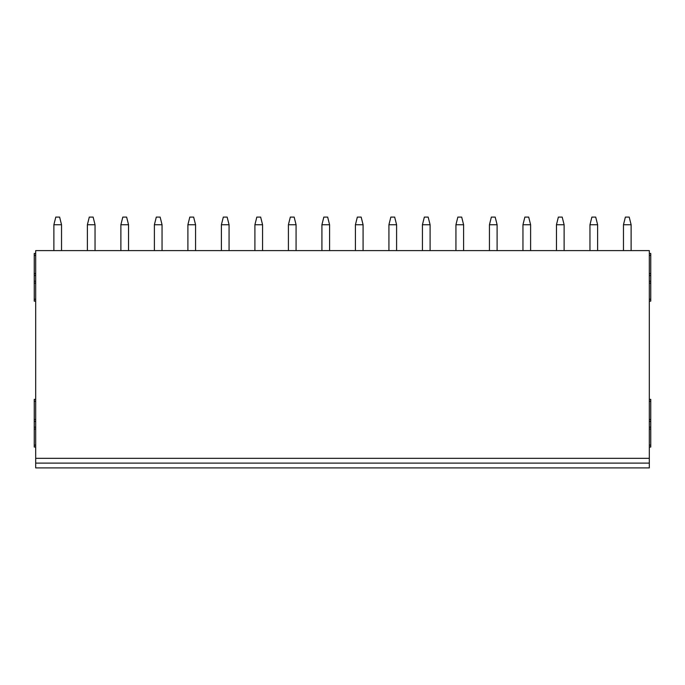 <?xml version="1.0" encoding="UTF-8"?>
<svg xmlns="http://www.w3.org/2000/svg" width="685" height="685" viewBox="0 0 685 685"><rect width="100%" height="100%" fill="white"/><g stroke="black" fill="none" stroke-linecap="round" stroke-linejoin="round"><path stroke-width="1.03" d="M649.312 399.364L650.75 399.364L650.75 447.04L649.312 447.04M649.312 253.467L650.75 253.467L650.75 301.143L649.312 301.143M649.312 463.12L649.312 250.599L35.688 250.599L35.688 467.906L649.312 467.906L649.312 463.12L35.688 463.12M35.688 399.364L34.25 399.364L34.25 447.04L35.688 447.04M35.688 253.467L34.25 253.467L34.25 255.385L35.688 255.385M35.688 301.143L34.25 301.143L34.25 255.385M34.25 419.468L35.688 419.468M34.25 429.041L35.688 429.041M650.75 419.468L649.312 419.468M650.75 429.041L649.312 429.041M625.379 217.094L629.207 217.094L631.125 224.749L623.47 224.749L625.379 217.094M623.47 250.599L623.47 224.749M631.125 250.599L631.125 224.749M591.874 217.094L595.702 217.094L597.62 224.749L589.965 224.749L591.874 217.094M589.965 250.599L589.965 224.749M597.62 250.599L597.62 224.749M558.369 217.094L562.197 217.094L564.115 224.749L556.46 224.749L558.369 217.094M556.46 250.599L556.46 224.749M564.115 250.599L564.115 224.749M524.864 217.094L528.692 217.094L530.61 224.749L522.955 224.749L524.864 217.094M522.955 250.599L522.955 224.749M530.61 250.599L530.61 224.749M491.359 217.094L495.187 217.094L497.104 224.749L489.441 224.749L491.359 217.094M489.441 250.599L489.441 224.749M497.104 250.599L497.104 224.749M457.854 217.094L461.681 217.094L463.599 224.749L455.936 224.749L457.854 217.094M455.936 250.599L455.936 224.749M463.599 250.599L463.599 224.749M424.349 217.094L428.176 217.094L430.094 224.749L422.431 224.749L424.349 217.094M422.431 250.599L422.431 224.749M430.094 250.599L430.094 224.749M390.844 217.094L394.671 217.094L396.589 224.749L388.926 224.749L390.844 217.094M388.926 250.599L388.926 224.749M396.589 250.599L396.589 224.749M357.339 217.094L361.166 217.094L363.084 224.749L355.421 224.749L357.339 217.094M355.421 250.599L355.421 224.749M363.084 250.599L363.084 224.749M323.834 217.094L327.661 217.094L329.579 224.749L321.916 224.749L323.834 217.094M321.916 250.599L321.916 224.749M329.579 250.599L329.579 224.749M290.329 217.094L294.156 217.094L296.074 224.749L288.411 224.749L290.329 217.094M288.411 250.599L288.411 224.749M296.074 250.599L296.074 224.749M256.824 217.094L260.651 217.094L262.569 224.749L254.906 224.749L256.824 217.094M254.906 250.599L254.906 224.749M262.569 250.599L262.569 224.749M223.319 217.094L227.146 217.094L229.064 224.749L221.401 224.749L223.319 217.094M221.401 250.599L221.401 224.749M229.064 250.599L229.064 224.749M189.814 217.094L193.641 217.094L195.559 224.749L187.895 224.749L189.814 217.094M187.895 250.599L187.895 224.749M195.559 250.599L195.559 224.749M156.308 217.094L160.136 217.094L162.045 224.749L154.39 224.749L156.308 217.094M154.39 250.599L154.39 224.749M162.045 250.599L162.045 224.749M122.803 217.094L126.631 217.094L128.54 224.749L120.885 224.749L122.803 217.094M120.885 250.599L120.885 224.749M128.54 250.599L128.54 224.749M89.298 217.094L93.126 217.094L95.035 224.749L87.38 224.749L89.298 217.094M87.38 250.599L87.38 224.749M95.035 250.599L95.035 224.749M55.793 217.094L59.621 217.094L61.53 224.749L53.875 224.749L55.793 217.094M53.875 250.599L53.875 224.749M61.53 250.599L61.53 224.749M650.75 273.572L649.312 273.572M650.75 283.145L649.312 283.145M34.25 273.572L35.688 273.572M34.25 283.145L35.688 283.145M34.25 401.282L35.688 401.282M34.25 421.378L35.688 421.378M34.25 427.123L35.688 427.123M34.25 445.122L35.688 445.122M650.75 401.282L649.312 401.282M650.75 421.378L649.312 421.378M650.75 427.123L649.312 427.123M650.75 445.122L649.312 445.122M649.312 458.333L35.688 458.333M650.75 255.385L649.312 255.385M650.75 275.49L649.312 275.49M650.75 281.235L649.312 281.235M650.75 299.234L649.312 299.234M34.25 275.49L35.688 275.49M34.25 281.235L35.688 281.235M34.25 299.234L35.688 299.234"/></g></svg>
